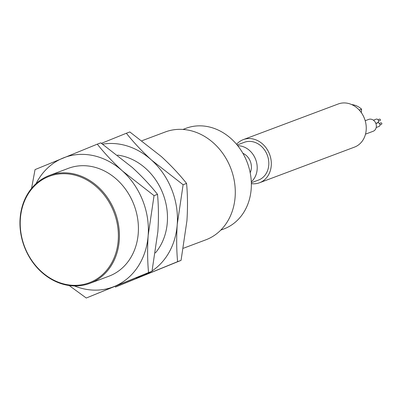 <?xml version="1.0" encoding="UTF-8"?>
<svg xmlns="http://www.w3.org/2000/svg" width="402" height="402" viewBox="0 0 402 402"><rect width="100%" height="100%" fill="white"/><g stroke="black" fill="none" stroke-linecap="round" stroke-linejoin="round"><path stroke-width="0.6" d="M183.423 248.24L205.794 239.843A57.617 48.536 -110.6 0 0 230.989 168.85A57.617 48.536 -110.6 0 0 165.307 131.962L142.027 140.7M126.369 133.248L129.826 131.951L161.313 156.524C170.895 165.322 179.317 174.292 186.573 183.433C187.669 195.226 187.784 207.658 186.93 220.733L181.056 260.37L115.339 287.118L177.599 261.667C176.508 249.873 176.388 237.441 177.242 224.366L183.116 184.734L151.624 160.157C142.042 151.358 133.625 142.388 126.369 133.248L101.455 143.333M220.758 230.125L223.819 228.974A53.773 45.3 -110.6 0 0 247.336 162.715A53.773 45.3 -110.6 0 0 186.031 128.288L182.97 129.434M186.573 183.433L183.116 184.734M181.056 260.37L177.599 261.667M102.636 144.157A69.139 58.245 69.4 0 1 151.624 160.157A69.139 58.245 69.4 0 1 177.242 224.366A69.139 58.245 69.4 0 1 152.067 270.933M150.685 271.822A69.139 58.245 69.4 0 1 143.353 275.561A69.139 58.245 69.4 0 1 135.941 277.923M155.403 252.893A57.617 48.536 -110.6 0 0 162.931 193.643A57.617 48.536 -110.6 0 0 117.565 155.117M97.304 144.152L100.761 142.856L132.253 167.428C141.836 176.232 150.253 185.201 157.509 194.342C158.604 206.131 158.725 218.567 157.87 231.637L151.996 271.275L86.274 298.023L148.539 272.571C147.444 260.782 147.323 248.351 148.182 235.276L154.051 195.638L122.565 171.066C112.982 162.262 104.56 153.293 97.304 144.152L35.039 169.604L31.572 188.377M250.185 172.729A13.442 11.326 -110.6 0 0 242.893 153.298M157.509 194.342L154.051 195.638M151.996 271.275L148.539 272.571M69.169 285.526L86.274 298.023M237.758 145.745A20.165 16.99 69.4 0 1 255.702 159.574A20.165 16.99 69.4 0 1 251.29 181.794M36.059 183.654A69.139 58.245 69.4 0 1 63.059 158.046A69.139 58.245 69.4 0 1 122.565 171.066A69.139 58.245 69.4 0 1 148.182 235.276A69.139 58.245 69.4 0 1 114.294 286.465A69.139 58.245 69.4 0 1 74.45 285.948M251.325 182.754L258.506 180.061A20.165 16.99 -110.6 0 0 267.325 155.212A20.165 16.99 -110.6 0 0 244.336 142.303L237.155 144.996M89.932 283.325L108.917 276.199A57.617 48.536 -110.6 0 0 134.117 205.201A57.617 48.536 -110.6 0 0 68.43 168.317L49.446 175.443A57.617 48.536 69.4 0 1 73.666 173.86A57.617 48.536 69.4 0 1 118.721 226.18A57.617 48.536 69.4 0 1 89.932 283.325A57.617 48.536 69.4 0 1 20.1 218.532A57.617 48.536 69.4 0 1 49.446 175.443M236.577 144.303A23.045 19.417 69.4 0 1 243.326 139.605A23.045 19.417 69.4 0 1 269.601 154.358A23.045 19.417 69.4 0 1 259.521 182.759A23.045 19.417 69.4 0 1 251.345 183.659M259.521 182.759L354.453 147.132A23.045 19.417 -110.6 0 0 364.534 118.731A23.045 19.417 -110.6 0 0 338.258 103.977L243.326 139.605M73.229 174.744A56.848 47.888 69.4 0 1 109.711 266.189A56.848 47.888 69.4 0 1 24.964 247.652A56.848 47.888 69.4 0 1 73.229 174.744M359.217 110.042L361.584 109.153A19.206 16.18 -110.6 0 0 351.71 104.585M361.333 112.666L361.584 109.153M365.498 134.142L373.106 131.288A6.337 5.342 -110.6 0 0 376.337 126.55A6.337 5.342 -110.6 0 0 368.654 119.419L365.197 120.721M376.197 127.514L379.006 126.459A1.92 1.618 -110.6 0 0 379.985 125.022A1.92 1.618 -110.6 0 0 377.659 122.861L375.895 123.525M375.845 123.384L377.528 122.751A1.92 1.618 -110.6 0 0 378.503 121.314A1.92 1.618 -110.6 0 0 376.177 119.153L373.408 120.193M379.99 124.856L381.508 124.288A0.769 0.648 -110.6 0 0 380.97 122.851L379.453 123.419M378.458 122.806A0.769 0.648 -110.6 0 0 378.176 122.248M378.508 121.153L380.031 120.58A0.769 0.648 -110.6 0 0 379.488 119.143L377.97 119.711"/></g></svg>
